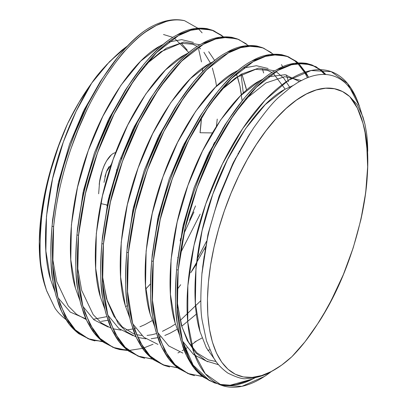<?xml version="1.0" encoding="UTF-8"?>
<svg xmlns="http://www.w3.org/2000/svg" width="407" height="407" viewBox="0 0 407 407"><rect width="100%" height="100%" fill="white"/><g stroke="black" fill="none" stroke-linecap="round" stroke-linejoin="round"><path stroke-width="0.61" d="M45.197 286.497L40.552 265.496L39.27 241.85L41.112 215.598L41.723 216.682L41.112 215.598A151.384 68.045 109.2 0 0 45.172 286.416L46.439 290.216L43.753 280.621L41.697 269.495C39.535 259.529 39.54 241.926 41.723 216.682C44.582 196.072 47.685 180.438 51.033 169.775L58.501 146.296L67.587 123.657A151.384 68.045 109.2 0 0 41.112 215.598L44.933 192.73L50.727 169.378L58.343 146.149L67.587 123.657L79.095 102.223L91.682 83.13L99.125 73.453L106.715 64.627L122.131 49.99L127.64 45.833L122.131 49.99C108.145 62.449 97.995 73.499 91.682 83.13L76.089 111.386L63.329 141.992L52.605 178.566L46.484 216.193L45.869 250.956L50.539 279.497L55.093 292.048L50.539 279.497L45.869 250.956L46.484 216.193L52.605 178.566L63.329 141.992L76.089 111.386L91.682 83.13L109.468 61.722L127.64 45.828M66.015 319.581L65.517 319.22C60.633 315.333 57.016 311.447 54.66 307.565L46.439 290.216M201.526 116.824L200.051 132.738L212.352 132.921M103.816 341.824L88.619 338.924L75.488 330.087L65.125 315.878L57.901 297.415L52.798 265.532L53.617 226.709L52.045 226.16C50.254 252.828 50.605 271.428 53.098 281.965L55.408 293.35L58.445 303.581C59.982 308.557 62.841 314.413 67.033 321.148C69.724 325.473 73.657 329.67 78.831 333.74L90.598 339.677L80.403 334.284C76.017 331.074 72.085 326.877 68.605 321.698L60.017 304.131L56.98 293.895L54.67 282.514C52.177 271.978 51.826 253.378 53.617 226.709C55.601 209.371 57.743 196.159 60.038 187.072C63.37 172.665 67.063 159.732 71.118 148.28L78.058 129.894L86.035 111.788C90.42 102.167 96.612 90.934 104.609 78.088C115.776 61.844 122.69 52.661 125.341 50.539C133.196 41.987 140.181 35.643 146.286 31.512L156.278 25.468L166.071 21.556C171.662 19.699 177.834 19.409 184.585 20.696A166.153 74.685 109.2 0 0 151.989 26.363C143.096 30.708 132.082 40.451 118.946 55.591L102.569 78.276L87.591 104.828L74.812 133.532L69.394 148.173L64.535 163.288C59.646 177.676 55.484 198.631 52.045 226.16C49.532 254.344 50.961 277.915 56.334 296.866L61.833 311.894L69.363 324.384L78.78 333.699L89.815 339.397M94.867 340.893L90.598 339.677M196.474 263.421L190.786 272.69L205.967 246.093L190.786 272.685M238.248 153.037L237.947 154.543M235.043 160.266L235.475 158.298L235.037 160.272M196.963 259.315L206.497 241.346M177.004 289.713L180.677 284.737M93.3 340.344L102.243 341.275M115.512 348.367L119.785 349.582L127.849 350.508L112.943 347.364L100.076 338.451L89.916 324.338L82.819 306.105L77.712 274.221L78.531 235.399L76.959 234.849C75.168 261.518 75.519 280.118 78.012 290.654L80.321 302.04L83.359 312.271C84.895 317.246 87.754 323.102 91.946 329.838C94.638 334.162 98.57 338.359 103.749 342.429L115.512 348.367L105.316 342.974C100.931 339.764 96.998 335.566 93.518 330.387L84.931 312.82L81.893 302.584L79.584 291.203C77.091 280.667 76.74 262.067 78.531 235.399C81.965 207.87 86.131 186.915 91.02 172.527L95.879 157.412L101.297 142.771C103.994 135.587 108.257 126.017 114.077 114.062C117.816 106.385 122.807 97.532 129.055 87.51L145.431 64.83C157.896 50.265 168.91 40.527 178.475 35.602C187.535 29.93 197.604 27.798 208.679 29.202L212.49 30.255L221.479 35.231L223.301 36.767L213.68 30.698L202.696 28.556L190.802 30.296L178.475 35.602L156.644 52.518L134.402 79.446L114.077 114.062L97.614 152.503L85.501 193.361L78.531 235.399L76.959 234.849C74.445 263.034 75.875 286.604 81.247 305.555L86.747 320.584L94.276 333.074L103.693 342.389L114.728 348.087M118.213 349.033L127.162 349.964M153.643 359.203L138.446 356.303L125.315 347.466L114.952 333.257L107.733 314.794L102.625 282.911L103.444 244.083L101.872 243.539C100.081 270.207 100.432 288.807 102.93 299.343L105.235 310.729L108.272 320.96C109.809 325.936 112.668 331.791 116.86 338.527C119.551 342.852 123.484 347.049 128.663 351.119L140.425 357.056L130.235 351.663C125.844 348.453 121.912 344.256 118.432 339.077L109.844 321.51L106.807 311.274L104.497 299.893C102.004 289.357 101.653 270.757 103.444 244.083C106.883 216.56 111.045 195.604 115.934 181.217L120.793 166.097L126.211 151.46C128.907 144.276 133.17 134.707 138.99 122.751C142.73 115.074 147.721 106.222 153.968 96.2L170.345 73.514C182.809 58.954 193.824 49.211 203.388 44.292C212.449 38.619 222.517 36.488 233.593 37.892L237.403 38.945L246.393 43.92M144.699 358.272L140.425 357.056M178.561 367.887L163.36 364.993L150.229 356.156L139.866 341.946L132.646 323.484L127.539 291.6L128.358 252.772L126.786 252.228C124.995 278.897 125.351 297.497 127.844 308.033L130.148 319.419L133.186 329.65C134.722 334.625 137.586 340.481 141.773 347.217C144.465 351.541 148.397 355.738 153.576 359.803L163.767 365.196L165.339 365.745L155.148 360.353C150.758 357.143 146.825 352.945 143.345 347.761L134.758 330.199L131.72 319.963L129.416 308.582C126.918 298.046 126.567 279.446 128.358 252.772C131.797 225.249 135.958 204.294 140.847 189.906L145.706 174.786L151.124 160.149C153.826 152.966 158.084 143.396 163.904 131.441C167.643 123.764 172.634 114.911 178.882 104.889L195.258 82.204C207.723 67.643 218.737 57.901 228.302 52.981C237.362 47.309 247.431 45.177 258.506 46.581L262.317 47.634L271.306 52.61M169.612 366.961L165.339 365.745M203.475 376.577L188.278 373.682L175.142 364.845L164.779 350.636L157.56 332.173L152.452 300.29L153.271 261.462L151.704 260.918C149.913 287.586 150.264 306.186 152.757 316.722L155.062 328.108L158.099 338.339C159.636 343.315 162.5 349.17 166.687 355.906C169.378 360.231 173.311 364.428 178.49 368.493L190.252 374.435L180.062 369.042C175.676 365.832 171.739 361.635 168.259 356.451L159.671 338.889L156.634 328.653L154.329 317.272C151.831 306.736 151.48 288.131 153.271 261.462C156.71 233.939 160.872 212.983 165.761 198.596L170.619 183.476L176.038 168.839C178.739 161.655 182.997 152.086 188.817 140.13C192.557 132.453 197.553 123.601 203.795 113.578L220.172 90.893C232.636 76.333 243.651 66.59 253.22 61.671C262.276 55.998 272.344 53.866 283.42 55.271L287.23 56.324L296.22 61.294L298.041 62.836L288.421 56.766L277.442 54.624L265.547 56.364L253.22 61.671L231.39 78.587L209.142 105.515L188.817 140.13L172.359 178.571L160.246 219.429L153.271 261.462L151.704 260.918C149.191 289.102 150.621 312.673 155.988 331.624L161.487 346.652L169.017 359.142L178.439 368.457L189.469 374.15M194.526 375.646L190.252 374.435M102.935 341.819L88.029 338.675L75.163 329.762L65.003 315.649L57.901 297.415C52.534 278.459 51.104 254.894 53.617 226.709L52.045 226.16L53.617 226.709C56.558 198.301 62.917 170.665 72.7 143.813C91.066 91.031 125.58 41.132 153.561 26.913C164.56 20.686 174.898 18.615 184.585 20.696L197.716 28.129L184.585 20.696A166.153 74.685 109.2 0 0 151.989 26.363C124.008 40.583 89.494 90.486 71.128 143.269C61.35 170.121 54.986 197.751 52.045 226.16M212.49 30.255L207.107 28.658C196.647 27.106 186.584 29.238 176.903 35.053C168.01 39.398 156.995 49.14 143.859 64.281L127.483 86.966L112.505 113.512L99.725 142.221L94.307 156.863L89.448 171.978C84.559 186.365 80.398 207.321 76.959 234.849L78.531 235.399C81.471 206.985 87.831 179.355 97.614 152.503C115.98 99.72 150.493 49.822 178.475 35.602L190.802 30.296L202.696 28.556L213.68 30.698L223.301 36.767M219.907 34.681L211.696 29.991L195.029 28.444L176.903 35.053C148.921 49.272 114.408 99.176 96.047 151.959C86.264 178.81 79.899 206.441 76.959 234.849M241.926 99.064L241.916 98.764M262.469 69.175L263.65 72.98M152.767 359.198L137.856 356.054L124.99 347.14L114.83 333.028L107.733 314.794C102.361 295.838 100.931 272.273 103.444 244.083L101.872 243.539C99.359 271.723 100.788 295.294 106.161 314.245L111.66 329.273L119.19 341.763L128.607 351.078L139.642 356.776M237.403 38.945L232.021 37.347C221.561 35.796 211.498 37.927 201.816 43.742C192.923 48.087 181.909 57.83 168.773 72.97L152.396 95.655L137.418 122.202L124.639 150.911L119.22 165.552L114.362 180.667C109.473 195.055 105.311 216.01 101.872 243.539L103.444 244.083L110.414 202.05L122.532 161.192L138.99 122.751L159.315 88.136L181.558 61.208L203.388 44.292L215.715 38.986L227.61 37.246L238.594 39.387L248.214 45.457L238.594 39.387L227.61 37.246L215.715 38.986L203.388 44.292C175.407 58.511 140.893 108.41 122.532 161.192C112.749 188.044 106.385 215.674 103.444 244.083M281.476 64.627L282.677 66.773M286.33 74.908L288.563 81.67M177.681 367.887L162.769 364.743L149.903 355.83L139.743 341.717L132.646 323.484C127.274 304.528 125.844 280.962 128.358 252.772L126.786 252.228C124.277 280.413 125.702 303.983 131.074 322.934L136.574 337.963L144.103 350.452L153.52 359.768L164.555 365.466M262.317 47.634L256.934 46.032C246.479 44.485 236.411 46.617 226.735 52.432C217.837 56.776 206.822 66.519 193.686 81.659L177.31 104.345L162.332 130.891L149.552 159.6L144.134 174.242L139.275 189.357C134.386 203.744 130.225 224.7 126.786 252.228L128.358 252.772L135.333 210.74L147.446 169.882L163.904 131.441L184.229 96.825L206.471 69.897L228.302 52.981L240.634 47.675L252.528 45.935L263.507 48.077L273.128 54.146L263.507 48.077L252.528 45.935L240.634 47.675L228.302 52.981C200.32 67.201 165.807 117.099 147.446 169.882C137.663 196.734 131.298 224.364 128.358 252.772M306.395 73.316L308.542 77.32L298.707 63.451L306.395 73.316M287.23 56.324L281.848 54.721C271.393 53.175 261.325 55.306 251.648 61.121C242.755 65.466 231.736 75.209 218.6 90.349L202.223 113.034L187.245 139.581L174.466 168.289L169.047 182.931L164.189 198.046C159.3 212.434 155.138 233.389 151.704 260.918L153.271 261.462C156.212 233.053 162.576 205.423 172.359 178.571C190.72 125.788 225.234 75.89 253.22 61.671L265.547 56.364L277.442 54.624L288.421 56.766L298.041 62.836M297.135 62.907L294.653 60.75L286.442 56.059L269.77 54.513L251.648 61.121C223.662 75.341 189.148 125.239 170.787 178.027C161.004 204.879 154.64 232.509 151.704 260.918M307.433 77.737L304.823 72.772L297.792 63.543M312.144 65.013L306.761 63.411C296.306 61.864 286.238 63.996 276.562 69.811C267.669 74.155 256.649 83.898 243.513 99.038L227.137 121.724L212.164 148.27L199.379 176.979L193.966 191.621L189.102 206.736C184.213 221.123 180.052 242.079 176.618 269.607L178.185 270.151C181.624 242.628 185.785 221.673 190.674 207.285L195.533 192.165L200.951 177.528C203.653 170.345 207.911 160.775 213.731 148.82C217.47 141.143 222.466 132.29 228.709 122.268L245.085 99.583C257.55 85.022 268.564 75.28 278.134 70.36C287.189 64.688 297.258 62.556 308.333 63.96L312.144 65.013L321.133 69.984L325.915 74.517M324.771 74.456L319.566 69.439L311.355 64.749L294.683 63.202L276.562 69.811C248.58 84.03 214.062 133.928 195.701 186.716C185.918 213.568 179.558 241.198 176.618 269.607C174.827 296.276 175.178 314.876 177.671 325.412L179.975 336.793L183.013 347.029C184.549 352.004 187.413 357.86 191.6 364.596C194.292 368.92 198.224 373.117 203.403 377.182L215.166 383.124L208.603 380.107C198.438 372.944 191.758 365.272 188.553 357.092L182.28 340.166C180.662 334.34 179.365 327.604 178.388 319.963C176.592 310.276 176.526 293.676 178.185 270.151L185.16 228.118L197.273 187.261L213.731 148.82L234.056 114.204L256.303 87.276L278.134 70.36L291.519 64.759L304.339 63.406L315.99 66.667L325.915 74.522L315.99 66.667L304.339 63.406L291.519 64.759L278.134 70.36C250.147 84.58 215.634 134.478 197.273 187.261C187.49 214.113 181.125 241.743 178.185 270.151L176.618 269.607L178.185 270.151L177.366 308.979L182.473 340.863L193.172 365.14L209.539 380.631L219.439 384.335L230.138 385.22L252.686 379.003L255.403 377.62L252.686 379.003C221.952 395.395 191.982 379.115 182.473 340.863C177.101 321.906 175.676 298.341 178.185 270.151M116.758 172.929L116.57 169.729M109.096 166.59L107.077 170.126L105.225 175.585L107.077 170.126L109.096 166.59M109.427 194.861L108.404 203.429M108.191 205.143L106.838 205.637L108.191 205.143M98.647 193.783L99.547 182.214L102.294 170.508L104.014 165.888L106.471 161.035L108.588 157.931L111.208 155.047L106.609 160.811L104.609 164.55L102.294 170.508L99.547 182.214L98.647 193.783M99.222 184.498C100.27 172.944 106.329 156.766 113.843 153.169L115.72 152.483M121.027 157.087L121.52 159.106M176.618 269.607C174.104 297.792 175.534 321.362 180.901 340.313L186.406 355.342L193.93 367.831L203.352 377.147L214.382 382.839L217.867 383.791M255.408 377.615L250.982 379.807L236.06 384.564L232.143 385.083M181.268 43.203L187.174 50.036M104.904 176.969L105.225 175.585M317.648 323.86L305.062 341.712L291.875 356.715L281.644 365.115L271.53 371.423L261.686 375.539L252.274 377.396L243.437 376.963L235.317 374.252L228.042 369.302L221.729 362.189L216.478 353.032L212.368 341.972L209.468 329.182L207.824 314.87L207.458 299.262L208.379 282.595L210.577 265.145L214.006 247.186L218.62 228.999L224.343 210.867L231.084 193.086L238.741 175.936L247.186 159.681L256.293 144.587L265.908 130.891L275.89 118.803L286.075 108.527L296.301 100.208L306.405 93.997L316.234 89.978L325.625 88.217L334.432 88.751L342.521 91.56L349.755 96.607L357.377 108.109L362.917 123.112L365.135 132.86L366.692 143.442L367.653 166.86L365.69 192.653L360.841 219.912L353.281 247.598L343.36 274.552L331.298 300.3L324.638 312.388L317.648 323.86C324.308 314.469 332.875 298.031 343.36 274.552L348.611 261.182L353.281 247.598L360.841 219.912C364.433 203.383 366.559 189.057 367.221 176.928C367.765 167.811 367.847 159.971 367.47 153.398L365.008 132.194L362.917 123.112L364.519 129.487L366.02 138.187L364.519 129.487L362.917 123.112C377.971 172.247 357 265.018 317.648 323.86C309.406 336.772 300.814 347.726 291.875 356.715A151.384 68.045 -70.8 0 1 278.001 367.623A151.384 68.045 -70.8 0 1 217.012 234.839A151.384 68.045 -70.8 0 1 349.755 96.607L357.336 104.808L362.947 116.921L365.003 124.43L366.493 132.733C367.256 137.973 367.669 144.164 367.73 151.302C367.663 144.144 367.251 137.953 366.493 132.733L365.003 124.43L359.737 107.3C357.204 98.83 352.864 91.199 346.718 84.397C341.224 78.836 334.875 75.6 327.671 74.69C320.451 73.794 312.668 75.254 304.314 79.07L298.072 82.331L291.707 86.467L278.846 97.242C273.412 101.745 265.059 111.91 253.785 127.732C243.523 143.717 236.091 157.031 231.491 167.674L220.853 193.244C217.063 203.678 214.153 212.622 212.133 220.07C208.175 232.575 204.782 250.376 201.948 273.473C200.356 296.286 200.473 312.169 202.304 321.133L206.466 340.847L213.222 356.934C216.142 362.734 221.006 368.111 227.823 373.066C237.083 377.625 243.396 379.456 246.754 378.556C254.614 378.291 261.91 376.434 268.64 372.985L278.001 367.623M359.371 106.212L347.573 83.511L331.206 71.663L311.085 70.533L288.583 80.21L265.242 100.02L242.658 128.622L222.375 164.046L205.774 203.882L194.002 245.396L187.856 285.755L187.754 322.196L193.712 352.228L205.316 373.799L221.774 385.429L241.962 386.324L264.494 376.429L271.098 371.733L264.494 376.429L241.962 386.324L221.774 385.429L205.316 373.799L193.712 352.228L187.754 322.196L187.856 285.755L194.002 245.396L205.774 203.882L222.375 164.046L242.658 128.622L265.242 100.02L288.583 80.21L311.085 70.533L331.206 71.663L347.573 83.511L359.371 106.212A166.153 74.685 109.2 0 0 255.932 110.623A166.153 74.685 109.2 0 0 187.368 316.87A166.153 74.685 109.2 0 0 271.098 371.733M198.392 28.76L202.116 32.84L198.392 28.76M201.49 61.92L198.636 49.216M202.63 71.642L202.564 70.803M201.501 117.252A151.384 68.045 -70.8 0 1 200.051 132.738A151.384 68.045 -70.8 0 0 201.501 117.252M100.188 81.792L83.298 111.538L69.561 144.164L58.639 181.588L52.564 220.024L52.233 224.298L58.145 183.796L69.561 144.164L84.32 109.458L102.574 78.261L100.188 81.792M52.442 257.468L56.766 281.669L68.29 305.993L76.577 314.336L86.274 319.561M101.328 321.357L108.033 320.268M177.701 257.651L178.103 257.021L177.701 257.651M222.822 128.739L222.883 128.113L222.822 128.739M214.728 60.582L208.689 51.669L214.728 60.582M200 44.79L184.05 42.007L166.341 48.158L145.38 64.891L166.341 48.158L184.05 42.007L200 44.79M127.483 86.961L125.102 90.481L108.211 120.228L94.475 152.854L83.552 190.278L77.478 228.714L77.147 232.987L83.059 192.486L94.475 152.854L109.234 118.147L127.488 86.95M77.355 266.158L81.68 290.359L93.203 314.682L101.491 323.026L111.187 328.251L101.491 323.026L93.203 314.682L81.68 290.359M112.739 328.749L120.986 330.138M126.241 330.046L132.947 328.958L126.241 330.046M134.224 328.637L135.597 328.251M144.907 324.623L139.952 326.77L144.907 324.623L152.223 320.589M247.766 137.118L247.797 136.803L247.766 137.118M246.576 90.145L241.87 74.054L246.179 88.212M150.015 99.171L133.125 128.917L119.388 161.543L108.466 198.967L102.391 237.398L102.06 241.677L107.972 201.175L119.388 161.543L134.152 126.836L152.401 95.64L150.015 99.171M102.269 274.847L106.593 299.048L118.116 323.372L126.404 331.715L136.101 336.94M137.652 337.439L145.899 338.828M151.155 338.736L157.86 337.647M159.137 337.327L160.511 336.94M164.866 335.46L169.821 333.313L177.137 329.278M181.776 326.216L196.449 314.051L181.776 326.216M177.315 104.34L174.929 107.86L158.038 137.607L144.302 170.233L133.379 207.656L127.305 246.087L126.974 250.361L132.886 209.864L144.302 170.233L159.066 135.526L177.32 104.329M290.008 87.703L283.791 78.144L276.038 71.571L283.791 78.144L290.008 87.703M274.745 70.859L258.796 68.076L241.086 74.227L220.121 90.959L241.086 74.227L258.796 68.076L274.745 70.859M199.842 116.55L182.952 146.296L169.215 178.922L158.292 216.341L152.218 254.777L151.887 259.05L157.804 218.554L169.215 178.922L183.979 144.215L202.233 113.019L199.842 116.55M301.368 80.51L284.732 76.669L266 82.916L245.034 99.649L266 82.916L284.732 76.669L301.368 80.51M227.142 121.718L224.756 125.239L207.865 154.986L194.129 187.612L183.206 225.03L177.137 263.466L176.801 267.74L182.718 227.243L194.129 187.612L208.893 152.905L227.147 121.708M177.009 300.89L181.334 325.117L187.291 340.557L195.681 352.803L206.263 361.024L218.569 364.733L206.263 361.024L195.681 352.803L187.291 340.557L181.334 325.117L177.009 300.89M251.2 131.654L232.779 163.675L219.042 196.301L208.125 233.72L201.882 274.186L207.885 234.768L219.042 196.301L233.435 162.337L249.669 133.928M215.283 360.281L206.324 347.736L200.02 331.634L195.35 303.088L195.971 268.33L202.086 230.698L212.815 194.129L227.432 159.712L245.492 128.719L265.267 104.599L284.686 89.433L293.02 85.546L284.686 89.433L265.267 104.599L245.492 128.719L227.432 159.712L212.815 194.129L202.086 230.698L195.971 268.33L195.35 303.088L200.02 331.634L206.324 347.736L215.283 360.281L206.324 347.736L200.02 331.634C189.896 299.42 195.355 240.725 212.815 194.129C229.11 146.881 259.788 102.193 284.686 89.433L293.02 85.546M207.763 361.762L193.651 354.614L182.54 341.102L193.651 354.614L207.763 361.762L193.651 354.614L182.54 341.102M179.66 335.49L175.107 322.944L170.436 294.398L171.057 259.641L177.172 222.008L187.902 185.439L202.518 151.028L220.579 120.029L240.354 95.91L259.773 80.744L263.538 78.785L259.773 80.744L240.354 95.91L220.579 120.029L202.518 151.028L187.902 185.439L177.172 222.008L171.057 259.641L170.436 294.398L175.107 322.944L179.66 335.49L175.107 322.944C164.983 290.73 170.441 232.036 187.902 185.439C204.197 138.192 234.875 93.503 259.773 80.744L263.538 78.785M268.396 76.75L285.154 74.71L299.435 81.553L285.154 74.71L268.396 76.75L285.154 74.71L299.435 81.553M154.746 326.801L150.193 314.255L145.523 285.709L146.138 250.951L152.259 213.319L162.988 176.75L177.605 142.338L195.665 111.34L215.44 87.22L234.854 72.054L238.624 70.096L234.854 72.054L215.44 87.22L195.665 111.34L177.605 142.338L162.988 176.75L152.259 213.319L146.138 250.951L145.523 285.709L150.193 314.255L154.746 326.801L150.193 314.255C140.064 282.041 145.528 223.346 162.988 176.75C179.284 129.502 209.961 84.814 234.854 72.054L238.624 70.096M243.483 68.061L256.415 65.715L268.132 68.493L256.415 65.715L243.483 68.061L256.415 65.715L268.132 68.493M129.833 318.111L125.28 305.565L120.609 277.019L121.225 242.262L127.345 204.629L138.075 168.06L152.691 133.649L170.752 102.65L190.527 78.531L209.941 63.365L213.711 61.406L209.941 63.365L190.527 78.531L170.752 102.65L152.691 133.649L138.075 168.06L127.345 204.629L121.225 242.262L120.609 277.019L125.28 305.565L129.833 318.111L125.28 305.565C115.15 273.351 120.614 214.657 138.075 168.06C154.37 120.813 185.048 76.129 209.941 63.365L213.711 61.406M104.92 309.422L100.366 296.876L95.696 268.335L96.311 233.572L102.432 195.94L113.161 159.371L127.778 124.959L145.833 93.961L165.613 69.841L185.027 54.675L188.797 52.717L185.027 54.675L165.613 69.841L145.833 93.961L127.778 124.959L113.161 159.371L102.432 195.94L96.311 233.572L95.696 268.335L100.366 296.876L104.92 309.422L100.366 296.876C90.237 264.662 95.701 205.967 113.161 159.371C129.457 112.123 160.129 67.44 185.027 54.675L188.797 52.717M235.551 71.668L235.862 72.426L235.551 71.668M236.421 73.86L239.952 86.04L242.104 100.763L239.952 86.04L236.421 73.86M239.336 151.043L239.123 152.304M205.489 248.601L204.975 249.542M196.388 264.168L191.921 271.021M80.006 300.737L75.453 288.187L70.782 259.646L71.398 224.883L77.518 187.251L88.248 150.682L102.864 116.27L120.92 85.272L140.695 61.152L160.114 45.986L163.884 44.027L160.114 45.986L140.695 61.152L120.92 85.272L102.864 116.27L88.248 150.682L77.518 187.251L71.398 224.883L70.782 259.646L75.453 288.187L80.006 300.737L75.453 288.187C65.324 255.972 70.787 197.278 88.248 150.682C104.543 103.434 135.216 58.75 160.114 45.986L163.884 44.027M168.737 41.992L181.67 39.647L193.386 42.425L181.67 39.647L168.737 41.992L181.67 39.647L193.386 42.425M214.423 142.353L214.036 144.582M181.176 238.802L180.062 240.852M150.463 283.933L145.782 289.072L150.463 283.933M127.442 305.433L125.621 306.741L127.442 305.433M163.502 34.503L172.965 37.408M174.303 38.11L188.904 52.63M291.875 356.715A151.384 68.045 -70.8 0 1 214.006 247.186A151.384 68.045 -70.8 0 1 349.755 96.607L357.336 104.808M217.246 119.088L216.407 126.328M213.594 143.875L213.095 146.423M195.518 205.906L189.54 220.243M54.66 307.565L46.617 290.756L43.753 280.621L41.697 269.495M41.112 215.598L41.723 216.682C44.592 196.011 47.695 180.377 51.033 169.775L58.501 146.296L62.846 134.87L67.587 123.657L79.095 102.223C82.346 96.642 86.538 90.273 91.682 83.13C82.901 95.131 74.868 108.638 67.587 123.657A151.384 68.045 109.2 0 0 41.112 215.598A151.384 68.045 109.2 0 0 45.798 288.232M57.972 297.654L70.233 312.077L85.969 318.874M93.325 319.292L106.853 316.626M82.886 306.344L93.997 319.856L108.109 327.004L93.997 319.856L82.886 306.344M107.799 315.033L118.91 328.546L133.023 335.694L118.91 328.546L107.799 315.033M132.713 323.723L143.824 337.235L157.936 344.383M157.626 332.412L168.737 345.925L182.85 353.073M362.917 123.112C359.9 111.9 355.514 103.068 349.755 96.607C355.514 103.068 359.9 111.9 362.917 123.112L364.519 129.487L366.02 138.207M213.583 143.89L213.08 146.454M181.537 236.996L180.326 239.341M41.723 216.682C45.523 185.236 54.146 154.228 67.587 123.657M153.032 344.246L143.544 348.056M142.557 348.356L128.729 350.513M127.849 350.508L112.943 347.364L100.076 338.451L89.916 324.338L82.819 306.105C77.447 287.149 76.017 263.583 78.531 235.399M196.281 341.234L190.624 345.421M187.047 347.807L185.104 349.018M183.989 349.684L182.183 350.717M179.594 352.106L177.945 352.935M202.594 376.577L187.683 373.433L174.817 364.519L164.657 350.407L157.56 332.173C152.187 313.217 150.763 289.652 153.271 261.462M53.617 226.709C56.558 198.301 62.917 170.665 72.7 143.813C91.066 91.031 125.58 41.132 153.561 26.913C164.56 20.686 174.898 18.615 184.585 20.696A166.153 74.685 109.2 0 0 151.989 26.363M241.112 74.456L243.264 93.106M236.609 38.68L219.943 37.134L201.816 43.742C173.835 57.962 139.321 107.865 120.96 160.648C111.177 187.5 104.813 215.13 101.872 243.539M261.523 47.37L244.856 45.823L226.735 52.432C198.748 66.651 164.235 116.555 145.874 169.337C136.091 196.189 129.726 223.819 126.786 252.228M298.707 63.451L308.542 77.32M111.513 164.072L106.298 172.034L103.999 182.392M108.008 205.214L100.783 203.571M204.187 256.13L202.63 267.211M202.63 71.647L202.34 68.305M180.265 253.5L200.168 214.133M194.734 342.002L202.05 337.968M237.408 76.638L239.952 86.04L241.458 94.821M193.936 211.961L183.954 233.496M55.093 292.048L50.539 279.497C40.41 247.283 45.874 188.589 63.329 141.992C70.894 120.808 80.347 101.185 91.682 83.13M145.777 289.046L150.463 283.913M145.202 65.105L160.867 51.745L180.962 43.244L192.755 44.241L197.344 46.449M198.535 47.243L200.559 48.835M203.917 52.269L210.439 63.09M212.362 68.03L215.547 80.184L216.519 86.162M77.478 228.714L77.147 232.982M102.391 237.398L102.06 241.672M102.259 274.511L102.747 279.105L107.341 301.134L113.818 316.086L122.273 326.857L133.674 333.832L134.936 334.244M136.452 334.656L141.834 335.485M147.075 335.444L151.999 334.732L156.547 333.552M162.459 331.329L170.813 326.963L175.412 323.992M180.215 320.477L200.809 300.702M260.266 80.469L260.607 81.263M127.305 246.087L126.974 250.361M219.943 91.173L235.607 77.813L255.708 69.307L267.501 70.309L272.085 72.517M273.275 73.311L285.18 89.158M207.84 350.452L209.691 349.776M177.137 263.466L176.801 267.74M177.004 300.59L177.488 305.174L182.087 327.203L188.558 342.155L197.013 352.925L208.415 359.9L216.122 361.518M202.05 272.156L201.882 274.186"/></g></svg>
